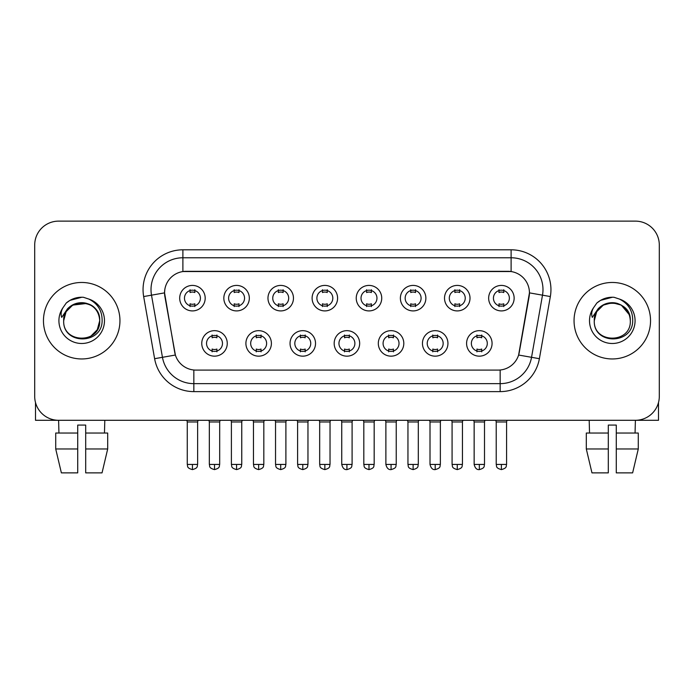 <?xml version="1.0" encoding="UTF-8"?>
<svg xmlns="http://www.w3.org/2000/svg" width="694" height="694" viewBox="0 0 694 694"><rect width="100%" height="100%" fill="white"/><g stroke="black" fill="none" stroke-linecap="round" stroke-linejoin="round"><path stroke-width="1.04" d="M271.397 343.417A12.744 12.744 0 0 1 258.645 356.161A12.744 12.744 0 0 1 245.902 343.417A12.744 12.744 0 0 1 258.645 330.665A12.744 12.744 0 0 1 271.397 343.417M250.681 343.417A7.964 7.964 0 0 0 258.645 351.381A7.964 7.964 0 0 0 266.617 343.417A7.964 7.964 0 0 0 258.645 335.445A7.964 7.964 0 0 0 250.681 343.417M315.527 343.417A12.744 12.744 0 0 1 302.784 356.161A12.744 12.744 0 0 1 290.04 343.417A12.744 12.744 0 0 1 302.784 330.665A12.744 12.744 0 0 1 315.527 343.417M294.82 343.417A7.964 7.964 0 0 0 302.784 351.381A7.964 7.964 0 0 0 310.747 343.417A7.964 7.964 0 0 0 302.784 335.445A7.964 7.964 0 0 0 294.82 343.417M359.666 343.417A12.744 12.744 0 0 1 346.922 356.161A12.744 12.744 0 0 1 334.17 343.417A12.744 12.744 0 0 1 346.922 330.665A12.744 12.744 0 0 1 359.666 343.417M338.95 343.417A7.964 7.964 0 0 0 346.922 351.381A7.964 7.964 0 0 0 354.886 343.417A7.964 7.964 0 0 0 346.922 335.445A7.964 7.964 0 0 0 338.95 343.417M403.804 343.417A12.744 12.744 0 0 1 391.06 356.161A12.744 12.744 0 0 1 378.308 343.417A12.744 12.744 0 0 1 391.06 330.665A12.744 12.744 0 0 1 403.804 343.417M383.088 343.417A7.964 7.964 0 0 0 391.06 351.381A7.964 7.964 0 0 0 399.024 343.417A7.964 7.964 0 0 0 391.06 335.445A7.964 7.964 0 0 0 383.088 343.417M447.942 343.417A12.744 12.744 0 0 1 435.19 356.161A12.744 12.744 0 0 1 422.446 343.417A12.744 12.744 0 0 1 435.19 330.665A12.744 12.744 0 0 1 447.942 343.417M427.226 343.417A7.964 7.964 0 0 0 435.19 351.381A7.964 7.964 0 0 0 443.162 343.417A7.964 7.964 0 0 0 435.19 335.445A7.964 7.964 0 0 0 427.226 343.417M492.072 343.417A12.744 12.744 0 0 1 479.328 356.161A12.744 12.744 0 0 1 466.585 343.417A12.744 12.744 0 0 1 479.328 330.665A12.744 12.744 0 0 1 492.072 343.417M471.365 343.417A7.964 7.964 0 0 0 479.328 351.381A7.964 7.964 0 0 0 487.292 343.417A7.964 7.964 0 0 0 479.328 335.445A7.964 7.964 0 0 0 471.365 343.417M227.259 343.417A12.744 12.744 0 0 1 214.515 356.161A12.744 12.744 0 0 1 201.763 343.417A12.744 12.744 0 0 1 214.515 330.665A12.744 12.744 0 0 1 227.259 343.417M206.543 343.417A7.964 7.964 0 0 0 214.515 351.381A7.964 7.964 0 0 0 222.479 343.417A7.964 7.964 0 0 0 214.515 335.445A7.964 7.964 0 0 0 206.543 343.417M249.328 298.16A12.744 12.744 0 0 1 236.576 310.912A12.744 12.744 0 0 1 223.832 298.16A12.744 12.744 0 0 1 236.576 285.416A12.744 12.744 0 0 1 249.328 298.16M228.612 298.16A7.964 7.964 0 0 0 236.576 306.132A7.964 7.964 0 0 0 244.548 298.16A7.964 7.964 0 0 0 236.576 290.196A7.964 7.964 0 0 0 228.612 298.16M293.467 298.16A12.744 12.744 0 0 1 280.714 310.912A12.744 12.744 0 0 1 267.971 298.16A12.744 12.744 0 0 1 280.714 285.416A12.744 12.744 0 0 1 293.467 298.16M272.751 298.16A7.964 7.964 0 0 0 280.714 306.132A7.964 7.964 0 0 0 288.687 298.16A7.964 7.964 0 0 0 280.714 290.196A7.964 7.964 0 0 0 272.751 298.16M337.596 298.16A12.744 12.744 0 0 1 324.853 310.912A12.744 12.744 0 0 1 312.109 298.16A12.744 12.744 0 0 1 324.853 285.416A12.744 12.744 0 0 1 337.596 298.16M316.889 298.16A7.964 7.964 0 0 0 324.853 306.132A7.964 7.964 0 0 0 332.816 298.16A7.964 7.964 0 0 0 324.853 290.196A7.964 7.964 0 0 0 316.889 298.16M381.735 298.16A12.744 12.744 0 0 1 368.991 310.912A12.744 12.744 0 0 1 356.239 298.16A12.744 12.744 0 0 1 368.991 285.416A12.744 12.744 0 0 1 381.735 298.16M361.019 298.16A7.964 7.964 0 0 0 368.991 306.132A7.964 7.964 0 0 0 376.955 298.16A7.964 7.964 0 0 0 368.991 290.196A7.964 7.964 0 0 0 361.019 298.16M425.873 298.16A12.744 12.744 0 0 1 413.121 310.912A12.744 12.744 0 0 1 400.377 298.16A12.744 12.744 0 0 1 413.121 285.416A12.744 12.744 0 0 1 425.873 298.16M405.157 298.16A7.964 7.964 0 0 0 413.121 306.132A7.964 7.964 0 0 0 421.093 298.16A7.964 7.964 0 0 0 413.121 290.196A7.964 7.964 0 0 0 405.157 298.16M470.012 298.16A12.744 12.744 0 0 1 457.259 310.912A12.744 12.744 0 0 1 444.516 298.16A12.744 12.744 0 0 1 457.259 285.416A12.744 12.744 0 0 1 470.012 298.16M449.296 298.16A7.964 7.964 0 0 0 457.259 306.132A7.964 7.964 0 0 0 465.232 298.16A7.964 7.964 0 0 0 457.259 290.196A7.964 7.964 0 0 0 449.296 298.16M514.141 298.16A12.744 12.744 0 0 1 501.398 310.912A12.744 12.744 0 0 1 488.654 298.16A12.744 12.744 0 0 1 501.398 285.416A12.744 12.744 0 0 1 514.141 298.16M493.434 298.16A7.964 7.964 0 0 0 501.398 306.132A7.964 7.964 0 0 0 509.361 298.16A7.964 7.964 0 0 0 501.398 290.196A7.964 7.964 0 0 0 493.434 298.16M205.19 298.16A12.744 12.744 0 0 1 192.446 310.912A12.744 12.744 0 0 1 179.694 298.16A12.744 12.744 0 0 1 192.446 285.416A12.744 12.744 0 0 1 205.19 298.16M184.474 298.16A7.964 7.964 0 0 0 192.446 306.132A7.964 7.964 0 0 0 200.41 298.16A7.964 7.964 0 0 0 192.446 290.196A7.964 7.964 0 0 0 184.474 298.16M154.615 358.694L143.658 296.555A39.836 39.836 0 0 1 182.886 249.805L511.114 249.805A39.836 39.836 0 0 1 550.342 296.555L539.385 358.694A39.836 39.836 0 0 1 500.157 391.616L193.843 391.616A39.836 39.836 0 0 1 154.615 358.694L175.382 355.033L164.886 296.564A21.514 21.514 0 0 1 186.07 271.319L507.93 271.319A21.514 21.514 0 0 1 529.114 296.564L519.277 352.326A21.514 21.514 0 0 1 498.092 370.102L195.908 370.102A21.514 21.514 0 0 1 174.723 352.326L164.556 292.868L151.5 295.176A31.863 31.863 0 0 1 182.886 257.769L511.114 257.769A31.863 31.863 0 0 1 542.5 295.176L531.543 357.315A31.863 31.863 0 0 1 500.157 383.643L193.843 383.643A31.863 31.863 0 0 1 162.457 357.315L151.5 295.176A31.863 31.863 0 0 1 151.014 289.641M43.462 320.706A38.239 38.239 0 0 0 81.701 358.954A38.239 38.239 0 0 0 119.949 320.706A38.239 38.239 0 0 0 81.701 282.467A38.239 38.239 0 0 0 43.462 320.706A38.239 38.239 0 0 0 81.701 358.954A38.239 38.239 0 0 0 119.949 320.706A38.239 38.239 0 0 0 81.701 282.467A38.239 38.239 0 0 0 43.462 320.706M574.051 320.706A38.239 38.239 0 0 0 612.299 358.954A38.239 38.239 0 0 0 650.538 320.706A38.239 38.239 0 0 0 612.299 282.467A38.239 38.239 0 0 0 574.051 320.706A38.239 38.239 0 0 0 612.299 358.954A38.239 38.239 0 0 0 650.538 320.706A38.239 38.239 0 0 0 612.299 282.467A38.239 38.239 0 0 0 574.051 320.706M182.886 249.805L182.886 271.554L511.114 271.554L511.114 249.805M164.556 292.825L164.799 289.641M498.092 370.102L195.908 370.102M550.342 296.555L529.444 292.868L518.618 355.033L539.385 358.694M519.277 352.326L519.147 353.003M174.853 353.003L174.723 352.326M659.3 245.025A23.9 23.9 0 0 0 635.4 221.126L58.6 221.126A23.9 23.9 0 0 0 34.7 245.025L34.7 396.395A23.9 23.9 0 0 0 58.6 420.295L635.4 420.295A23.9 23.9 0 0 0 659.3 396.395L659.3 245.025L659.3 396.395M34.7 245.025L34.7 396.395M635.4 221.126L58.6 221.126M58.947 433.039L58.6 420.295L635.4 420.295L635.053 433.039M190.052 306.592L190.052 303.79A6.116 6.116 0 0 0 194.832 303.79L194.832 306.592M192.446 464.433L187.267 464.433C187.996 466.038 186.157 467.86 192.446 469.612L192.446 464.433L197.625 464.433L197.625 421.969L187.267 421.969L186.851 420.295M197.625 421.969L198.042 420.295M194.832 289.728L194.832 292.538A6.116 6.116 0 0 0 190.052 292.538L190.052 289.728M212.121 351.849L212.121 349.039A6.116 6.116 0 0 0 216.901 349.039L216.901 351.849M214.515 464.433L209.336 464.433C210.065 466.038 208.226 467.86 214.515 469.612L214.515 464.433L219.686 464.433L219.686 421.969L209.336 421.969L208.911 420.295M219.686 421.969L220.111 420.295M216.901 334.985L216.901 337.787A6.116 6.116 0 0 0 212.121 337.787L212.121 334.985M234.19 306.592L234.19 303.79A6.116 6.116 0 0 0 238.97 303.79L238.97 306.592M236.576 464.433L231.397 464.433C232.134 466.038 230.295 467.86 236.576 469.612L236.576 464.433L241.755 464.433L241.755 421.969L231.397 421.969L230.981 420.295M241.755 421.969L242.18 420.295M238.97 289.728L238.97 292.538A6.116 6.116 0 0 0 234.19 292.538L234.19 289.728M278.329 306.592L278.329 303.79A6.116 6.116 0 0 0 283.109 303.79L283.109 306.592M280.714 464.433L275.535 464.433C276.273 466.038 274.434 467.86 280.714 469.612L280.714 464.433L285.893 464.433L285.893 421.969L275.535 421.969L275.119 420.295M285.893 421.969L286.31 420.295M283.109 289.728L283.109 292.538A6.116 6.116 0 0 0 278.329 292.538L278.329 289.728M322.458 306.592L322.458 303.79A6.116 6.116 0 0 0 327.238 303.79L327.238 306.592M324.853 464.433L319.674 464.433C320.402 466.038 318.563 467.86 324.853 469.612L324.853 464.433L330.032 464.433L330.032 421.969L319.674 421.969L319.257 420.295M330.032 421.969L330.448 420.295M327.238 289.728L327.238 292.538A6.116 6.116 0 0 0 322.458 292.538L322.458 289.728M366.597 306.592L366.597 303.79A6.116 6.116 0 0 0 371.377 303.79L371.377 306.592M368.991 464.433L363.812 464.433C364.541 466.038 362.702 467.86 368.991 469.612L368.991 464.433L374.17 464.433L374.17 421.969L363.812 421.969L363.396 420.295M374.17 421.969L374.587 420.295M371.377 289.728L371.377 292.538A6.116 6.116 0 0 0 366.597 292.538L366.597 289.728M256.26 351.849L256.26 349.039A6.116 6.116 0 0 0 261.039 349.039L261.039 351.849M258.645 464.433L253.466 464.433C254.204 466.038 252.364 467.86 258.645 469.612L258.645 464.433L263.824 464.433L263.824 421.969L253.466 421.969L253.05 420.295M263.824 421.969L264.241 420.295M261.039 334.985L261.039 337.787A6.116 6.116 0 0 0 256.26 337.787L256.26 334.985M300.398 351.849L300.398 349.039A6.116 6.116 0 0 0 305.178 349.039L305.178 351.849M302.784 464.433L297.605 464.433C298.333 466.038 296.503 467.86 302.784 469.612L302.784 464.433L307.963 464.433L307.963 421.969L297.605 421.969L297.188 420.295M307.963 421.969L308.379 420.295M305.178 334.985L305.178 337.787A6.116 6.116 0 0 0 300.398 337.787L300.398 334.985M344.528 351.849L344.528 349.039A6.116 6.116 0 0 0 349.308 349.039L349.308 351.849M346.922 464.433L341.743 464.433C342.645 468.12 344.371 469.847 346.922 469.612L346.922 464.433L352.101 464.433L352.101 421.969L341.743 421.969L341.327 420.295M352.101 421.969L352.517 420.295M349.308 334.985L349.308 337.787A6.116 6.116 0 0 0 344.528 337.787L344.528 334.985M64.525 315.293L63.675 320.706C62.686 345.17 102.252 344.727 102.122 320.706C102.192 310.773 97.759 303.556 88.823 299.062L83.436 297.284C76.939 296.902 71.213 298.81 66.26 303.009L63.015 307.668C61.037 311.007 60.604 314.252 61.714 317.392L67.518 308.787C72.922 303.382 79.35 301.604 86.811 303.434A18.009 18.009 0 0 0 64.525 315.293M86.811 303.434C94.852 306.297 99.155 312.057 99.71 320.706C100.821 343.946 62.59 343.946 63.692 320.706C62.59 297.474 100.821 297.474 99.71 320.706L97.299 329.711L90.706 336.304M98.678 314.677C93.065 295.783 62.607 301.291 63.692 320.706L66.104 311.701L72.697 305.108L86.819 303.443M66.312 302.974L69.964 300.372L81.892 297.223L69.964 300.372L66.312 302.974L69.964 300.372L81.892 297.223L69.964 300.372L66.312 302.974M595.122 315.293L594.264 320.706C593.275 345.17 632.841 344.727 632.711 320.706C632.789 310.773 628.356 303.556 619.412 299.062L614.025 297.284C607.536 296.902 601.811 298.81 596.857 303.009L593.604 307.668C591.626 311.007 591.193 314.252 592.303 317.392L598.107 308.787C603.511 303.382 609.939 301.604 617.4 303.434A18.009 18.009 0 0 0 595.122 315.293L594.29 320.706C593.179 297.474 631.41 297.474 630.308 320.706C631.41 343.946 593.179 343.946 594.29 320.706L596.701 311.701L603.294 305.108L612.299 302.697L621.304 305.108M629.267 314.677L621.304 305.108L617.4 303.434C625.441 306.297 629.744 312.057 630.308 320.706M596.901 302.974L600.553 300.372L612.481 297.223L600.553 300.372L596.901 302.974L600.553 300.372L612.481 297.223L600.553 300.372L596.901 302.974M35.498 402.511L35.498 420.295L127.913 420.295M658.502 402.511L658.502 420.295L566.087 420.295M77.719 433.039L77.719 448.975L55.72 448.975L61.376 472.874L55.72 448.975L55.72 433.039L77.719 433.039L77.719 425.075L85.692 425.075L85.692 433.039L107.691 433.039L107.691 448.975L102.035 472.874L107.691 448.975L85.692 448.975L85.692 433.039M104.811 420.295L104.464 433.039M77.719 448.975L77.719 472.874L61.376 472.874M102.035 472.874L85.692 472.874L85.692 448.975M586.309 433.039L586.309 448.975L591.965 472.874L586.309 448.975L586.309 433.039L608.308 433.039L608.308 425.075L616.281 425.075L616.281 433.039L638.28 433.039L638.28 448.975L632.624 472.874L638.28 448.975L616.281 448.975L616.281 433.039L616.281 472.874L632.624 472.874M608.308 433.039L608.308 472.874L591.965 472.874M586.309 448.975L608.308 448.975M589.189 420.295L589.536 433.039M410.735 306.592L410.735 303.79A6.116 6.116 0 0 0 415.515 303.79L415.515 306.592M413.121 464.433L407.951 464.433C408.679 466.038 406.84 467.86 413.121 469.612L413.121 464.433L418.3 464.433L418.3 421.969L407.951 421.969L407.525 420.295M418.3 421.969L418.725 420.295M415.515 289.728L415.515 292.538A6.116 6.116 0 0 0 410.735 292.538L410.735 289.728M454.874 306.592L454.874 303.79A6.116 6.116 0 0 0 459.654 303.79L459.654 306.592M457.259 464.433L452.08 464.433C452.818 466.038 450.979 467.86 457.259 469.612L457.259 464.433L462.438 464.433L462.438 421.969L452.08 421.969L451.664 420.295M462.438 421.969L462.855 420.295M459.654 289.728L459.654 292.538A6.116 6.116 0 0 0 454.874 292.538L454.874 289.728M499.003 306.592L499.003 303.79A6.116 6.116 0 0 0 503.783 303.79L503.783 306.592M501.398 464.433L496.219 464.433C496.947 466.038 495.108 467.86 501.398 469.612L501.398 464.433L506.577 464.433L506.577 421.969L496.219 421.969L495.802 420.295M506.577 421.969L506.993 420.295M503.783 289.728L503.783 292.538A6.116 6.116 0 0 0 499.003 292.538L499.003 289.728M388.666 351.849L388.666 349.039A6.116 6.116 0 0 0 393.446 349.039L393.446 351.849M391.06 464.433L385.881 464.433C386.784 468.12 388.51 469.847 391.06 469.612L391.06 464.433L396.239 464.433L396.239 421.969L385.881 421.969L385.456 420.295M396.239 421.969L396.656 420.295M393.446 334.985L393.446 337.787A6.116 6.116 0 0 0 388.666 337.787L388.666 334.985M432.804 351.849L432.804 349.039A6.116 6.116 0 0 0 437.584 349.039L437.584 351.849M435.19 464.433L430.011 464.433C430.922 468.12 432.648 469.847 435.19 469.612L435.19 464.433L440.369 464.433L440.369 421.969L430.011 421.969L429.595 420.295M440.369 421.969L440.785 420.295M437.584 334.985L437.584 337.787A6.116 6.116 0 0 0 432.804 337.787L432.804 334.985M476.943 351.849L476.943 349.039A6.116 6.116 0 0 0 481.723 349.039L481.723 351.849M479.328 464.433L474.149 464.433C475.052 468.12 476.778 469.847 479.328 469.612L479.328 464.433L484.507 464.433L484.507 421.969L474.149 421.969L473.733 420.295M484.507 421.969L484.924 420.295M481.723 334.985L481.723 337.787A6.116 6.116 0 0 0 476.943 337.787L476.943 334.985M500.157 370.006L500.157 391.616M193.843 391.616L193.843 370.006M143.658 296.555L151.5 295.176M63.015 307.668A22.789 22.789 0 0 0 81.701 343.495A22.789 22.789 0 0 0 88.823 299.062M593.604 307.668A22.789 22.789 0 0 0 612.299 343.495A22.789 22.789 0 0 0 619.412 299.062M187.267 464.433L187.267 421.969M197.625 464.433C196.888 466.038 198.727 467.86 192.446 469.612M209.336 464.433L209.336 421.969M219.686 464.433C218.957 466.038 220.796 467.86 214.515 469.612M231.397 464.433L231.397 421.969M241.755 464.433C241.026 466.038 242.865 467.86 236.576 469.612M275.535 464.433L275.535 421.969M285.893 464.433C285.165 466.038 287.004 467.86 280.714 469.612M319.674 464.433L319.674 421.969M330.032 464.433C329.303 466.038 331.133 467.86 324.853 469.612M363.812 464.433L363.812 421.969M374.17 464.433C373.433 466.038 375.272 467.86 368.991 469.612M253.466 464.433L253.466 421.969M263.824 464.433C263.095 466.038 264.935 467.86 258.645 469.612M297.605 464.433L297.605 421.969M307.963 464.433C307.234 466.038 309.073 467.86 302.784 469.612M341.743 464.433L341.743 421.969M352.101 464.433C351.364 466.038 353.203 467.86 346.922 469.612M407.951 464.433L407.951 421.969M418.3 464.433C417.571 466.038 419.41 467.86 413.121 469.612M452.08 464.433L452.08 421.969M462.438 464.433C461.71 466.038 463.549 467.86 457.259 469.612M496.219 464.433L496.219 421.969M506.577 464.433C505.848 466.038 507.678 467.86 501.398 469.612M385.881 464.433L385.881 421.969M396.239 464.433C395.502 466.038 397.341 467.86 391.06 469.612M430.011 464.433L430.011 421.969M440.369 464.433C439.64 466.038 441.479 467.86 435.19 469.612M474.149 464.433L474.149 421.969M484.507 464.433C483.779 466.038 485.618 467.86 479.328 469.612"/></g></svg>
